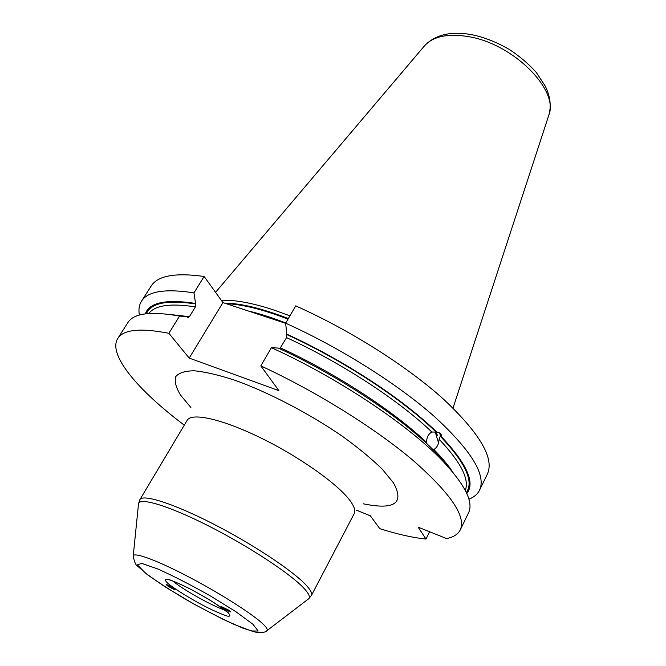 <?xml version="1.0" encoding="UTF-8"?>
<svg xmlns="http://www.w3.org/2000/svg" width="666" height="666" viewBox="0 0 666 666"><rect width="100%" height="100%" fill="white"/><g stroke="black" fill="none" stroke-linecap="round" stroke-linejoin="round"><path stroke-width="1" d="M167.607 585.88L166.134 584.573L167.274 584.815C171.353 586.721 173.943 588.303 175.05 589.568C173.843 589.477 171.353 588.245 167.607 585.88M229.362 610.481L230.736 611.763C230.519 612.537 220.654 607.051 221.303 606.526L229.362 610.481M429.603 531.751L425.99 539.044L418.123 527.156L446.586 538.569C453.463 537.196 458.025 534.307 460.264 529.895L468.481 512.987C473.817 502.264 465.134 484.831 442.432 460.705C408.425 424.966 337.737 377.722 271.403 347.694L260.814 365.892C315.884 391.35 374.575 427.905 412.545 459.956C450.441 493.14 466.35 516.458 460.264 529.895M260.814 365.892L278.912 390.667L189.202 358.083L168.881 333.291L179.562 316.067C150.941 311.022 133.708 313.203 127.864 322.619L117.757 338.478C123.318 329.504 140.351 327.78 168.881 333.291M184.282 425.158C137.887 390.218 107.601 354.62 117.757 338.478M356.377 510.156L370.363 515.817L379.745 528.646C397.344 534.232 412.762 537.695 425.99 539.044M179.562 316.067L186.963 316.7L188.053 317.615L189.41 316.658L195.429 306.893L195.629 303.954L193.956 292.865L204.129 276.473L222.944 302.597L285.672 323.343M452.597 471.961L437.004 453.588L429.57 446.22C396.004 413.886 335.522 374.317 278.288 348.06L271.403 347.694M426.781 443.598L426.548 442.374C426.665 437.354 428.429 433.907 431.834 432.026L436.763 432.092C440.434 432.775 441.874 434.207 441.083 436.388L440.276 436.23L439.102 439.21C438.819 444.13 437.079 447.56 433.874 449.508L433.083 449.908M285.656 323.185C340.218 347.744 397.818 384.115 434.682 416.783C471.436 450.707 486.388 475.166 479.553 490.168L487.387 474.042C494.522 458.408 479.945 433.499 443.656 399.292C407.226 366.383 350.066 330.086 295.721 305.885L285.656 323.185L286.83 334.573L286.538 337.62L279.828 348.776M286.438 333.991C343.498 359.948 403.571 399.483 436.763 432.092M479.553 490.168C477.547 494.205 473.984 497.219 468.881 499.209M441.083 436.388C466.824 463.594 475.399 482.642 466.799 493.539M139.377 315.06C138.403 309.665 139.111 305.053 141.483 301.232L151.124 286.105C157.626 275.674 175.291 272.461 204.129 276.473M141.483 301.232C147.719 291.217 165.21 288.428 193.956 292.865M145.305 313.861C149.392 302.489 166.025 298.992 195.196 303.371M189.202 358.083L222.944 302.597M221.353 300.391C234.157 299.658 251.182 302.697 272.427 309.515L289.943 315.817M253.005 624.325L258.183 631.027L251.348 630.968L234.54 624.591C219.43 617.623 203.147 609.199 185.672 599.333C168.848 589.335 155.278 580.444 144.955 572.66L137.429 564.868L141.691 563.378L157.651 568.906C173.526 576.032 191.234 585.106 210.756 596.137L236.13 611.863L253.005 624.325M227.481 612.121C220.013 606.068 204.878 596.711 189.502 588.652C179.753 583.816 172.361 580.652 167.308 579.162C164.327 578.92 164.718 580.502 168.49 583.915C176.348 590.051 190.684 598.859 205.203 606.493C214.519 611.147 221.845 614.343 227.198 616.083C230.702 616.658 230.794 615.334 227.481 612.121M261.696 622.818C249.667 612.012 216.1 590.967 185.206 575.074C154.262 559.115 132.459 551.548 133.183 556.351C134.465 562.054 135.814 565.201 137.238 565.809L147.919 575.074L166.084 587.487L194.131 604.179L222.993 619.28L242.932 628.171L256.71 632.467C262.396 632.717 265.701 632.201 266.608 630.918C268.356 630.036 266.716 627.339 261.696 622.818M133.242 555.794L138.445 504.528C137.621 496.703 165.801 504.512 206.06 524.675C246.245 544.746 289.227 572.777 303.346 587.645C309.24 593.864 310.797 597.743 307.992 599.292L267.058 630.585M139.91 499.617L187.179 420.304C191.508 412.287 222.203 419.014 260.839 437.937C299.434 456.776 337.962 484.132 350.008 500.582C354.295 506.418 355.694 510.772 354.195 513.644L311.413 595.462C312.471 593.431 310.564 589.843 305.711 584.706C292.066 570.213 251.64 543.481 212.304 523.434C172.919 503.321 142.857 493.897 139.91 499.617L138.52 503.671M224.733 609.981C213.586 606.784 181.527 588.869 172.969 581.052M363.161 503.779C394.622 510.273 404.703 503.271 393.415 482.775L382.234 469.172C371.77 458.932 358.666 448.101 342.923 436.671C309.732 413.752 268.49 392.257 234.848 380.228C218.814 375.016 205.278 371.869 194.231 370.779C184.923 370.887 178.729 372.877 175.657 376.748C174.384 381.56 176.032 387.695 180.594 395.146L190.884 407.5M280.577 347.927C335.589 373.26 393.498 411.022 426.548 442.374M286.538 337.62C341.417 362.745 399.051 400.491 431.834 432.026M286.83 334.573C343.448 360.373 402.988 399.575 435.955 431.943M440.276 436.23C465.442 462.77 474.134 481.535 466.333 492.524M439.102 439.21C460.864 462.287 469.588 479.337 465.268 490.367M433.874 449.508C442.082 457.867 448.476 465.526 453.047 472.502M439.702 457.126L447.186 465.759M179.246 316.009L179.962 316.1M170.421 314.552L189.41 316.658M148.809 313.503C154.978 305.261 170.521 303.055 195.429 306.893M146.412 313.728C150.916 302.955 167.324 299.7 195.629 303.954M436.039 431.959L437.362 435.298M248.301 310.98C259.673 313.636 272.161 317.64 285.772 322.985M439.735 432.992L440.442 436.263M226.348 303.721C242.391 304.312 262.945 309.449 288.012 319.139M440.309 433.358L440.867 436.347M224.492 303.105C240.742 303.255 262.029 308.408 288.345 318.556M424.175 46.22L424.667 45.638C433.275 36.347 447.752 33.317 468.09 36.572C512.962 43.498 559.232 89.968 548.867 115.051L548.634 115.776M311.413 595.462L308.691 598.776M228.405 612.878L213.728 602.464C202.539 595.554 191.9 589.693 181.81 584.881C165.018 577.497 170.246 580.461 168.573 579.487M437.004 453.588L442.432 460.705M444.189 462.537L441.275 459.182M435.198 431.809L438.561 442.965M453.013 408.075L548.867 115.051C551.448 105.919 550.249 96.27 545.254 86.105L536.321 72.461C528.629 63.886 519.522 56.144 508.99 49.259C495.937 41.808 483.3 36.905 471.07 34.565C450.715 31.036 435.248 34.724 424.667 45.638L215.551 292.332"/></g></svg>
